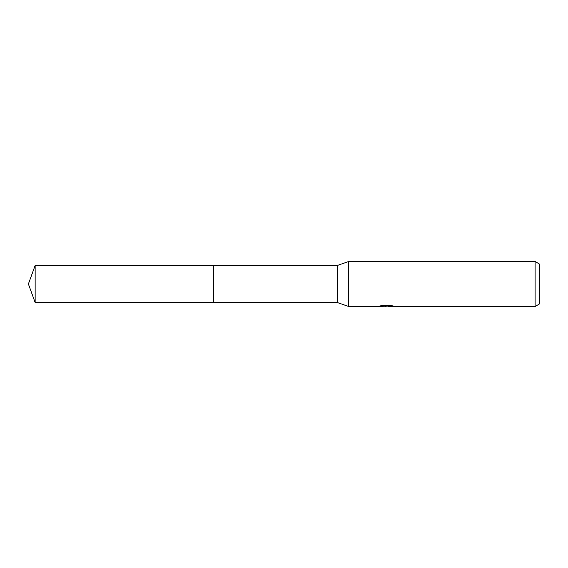 <?xml version="1.0" encoding="UTF-8"?>
<svg xmlns="http://www.w3.org/2000/svg" width="568" height="568" viewBox="0 0 568 568"><rect width="100%" height="100%" fill="white"/><g stroke="black" fill="none" stroke-linecap="round" stroke-linejoin="round"><path stroke-width="0.85" d="M382.037 305.47L386.95 305.47L386.95 306.046L378.409 306.471L348.603 306.471L337.364 302.538L213.781 302.538L213.781 265.462L337.364 265.462L348.603 261.529L535.106 261.529L539.6 264.127L539.6 303.873L535.106 306.471L388.434 306.471L388.349 305.896L391.125 305.485M337.364 302.538L337.364 265.462M348.603 306.471L348.603 261.529M388.349 306.116L383.443 306.251M386.055 306.471L384.99 306.471M535.106 306.471L535.106 261.529M386.95 306.046L379.765 306.046L382.108 305.456L390.969 305.456L393.539 306.109L388.349 306.457M35.145 302.538L35.145 265.462L213.781 265.462L213.781 302.538L35.145 302.538L28.4 284L35.145 265.462M386.95 305.911L388.349 305.911"/></g></svg>

